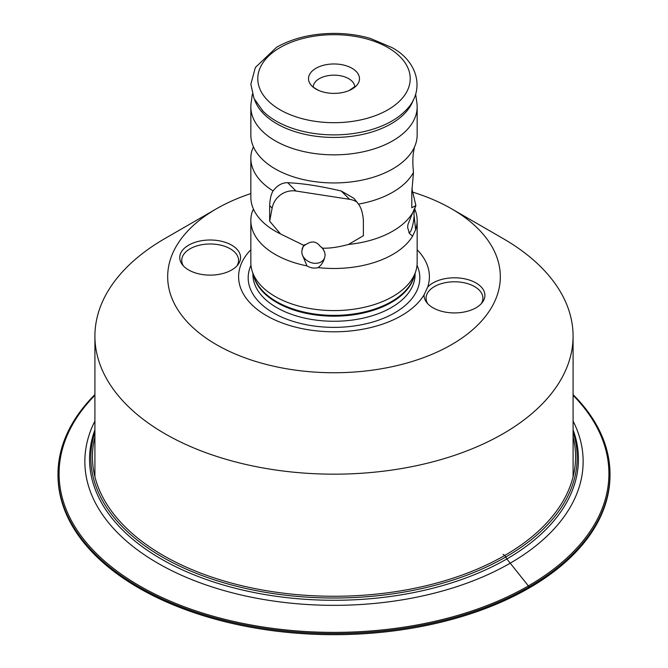 <?xml version="1.0" encoding="UTF-8"?>
<svg xmlns="http://www.w3.org/2000/svg" width="668" height="668" viewBox="0 0 668 668"><rect width="100%" height="100%" fill="white"/><g stroke="black" fill="none" stroke-linecap="round" stroke-linejoin="round"><path stroke-width="1" d="M315.981 68.278A25.484 14.713 0 0 0 318.77 90.472A25.484 14.713 0 0 0 349.23 90.472A25.484 14.713 0 0 0 352.019 89.086A25.484 14.713 0 0 0 352.019 68.278A25.484 14.713 0 0 0 315.981 68.278M415.655 94.146L416.89 102.964A83.158 48.012 180 0 1 417.158 106.83A83.158 48.012 180 0 1 392.801 140.781A83.158 48.012 180 0 1 302.178 151.193A83.158 48.012 180 0 1 250.842 106.83A83.158 48.012 180 0 1 251.11 102.964L252.345 94.146M250.842 106.83L250.842 134.928A83.158 48.012 0 0 0 254.299 148.638A83.158 48.012 0 0 0 392.801 168.879A83.158 48.012 0 0 0 413.701 148.638A83.158 48.012 0 0 0 417.158 134.928L417.158 106.83M252.921 210.579L252.37 211.297A83.158 48.012 0 0 0 250.842 220.473L250.842 262.574A83.158 48.012 0 0 0 252.345 271.676A83.158 48.012 0 0 0 309.635 308.482A83.158 48.012 0 0 0 392.801 296.525A83.158 48.012 0 0 0 415.655 271.676A83.158 48.012 0 0 0 417.158 262.574L417.158 220.473A83.158 48.012 0 0 0 414.527 208.491M250.842 220.473A83.158 48.012 0 0 0 306.954 265.881C310.603 268.043 314.319 268.611 318.102 267.601A83.158 48.012 0 0 0 392.801 254.424A83.158 48.012 0 0 0 412.64 236.088L415.63 229.65A83.158 48.012 0 0 0 417.158 220.473M414.31 147.394L414.135 148.889C412.682 155.093 412.465 162.917 413.484 172.352A83.158 48.012 0 0 1 392.801 192.184A83.158 48.012 0 0 1 358.457 204.124L354.04 198.396L341.223 190.981C312.532 184.326 297.719 183.266 287.674 182.69C282.172 182.631 277.303 185.37 273.078 190.914A83.158 48.012 0 0 1 250.842 158.232A83.158 48.012 0 0 1 251.836 150.809L253.422 146.801M413.484 172.352L411.797 192.2L411.797 207.756L415.888 205.527A83.158 48.012 0 0 1 415.63 206.354L412.64 212.783A83.158 48.012 180 0 1 348.479 244.455L363.375 235.712L363.375 220.156C362.741 212.9 361.104 207.556 358.457 204.124M250.842 158.232L250.842 197.169A83.158 48.012 0 0 0 254.299 210.879A83.158 48.012 0 0 0 280.518 233.934L303.522 245.223L301.719 251.327L302.128 254.308L306.954 265.881M357.263 202.229A20.791 20.082 -45 0 0 349.564 199.314L296.016 191.031A20.791 20.082 -45 0 0 272.126 208.124L269.663 221.217L280.518 233.934M269.663 221.217L269.663 205.661C269.955 199.064 271.091 194.146 273.078 190.914M252.37 211.297L253.473 209.151M318.102 267.601C321.3 265.213 323.471 261.948 324.615 257.79L325.149 254.951L324.615 252.228L322.644 248.179C329.825 248.412 338.434 247.168 348.479 244.455M412.64 212.783L407.964 224.44L407.622 227.462L409.467 233.566L412.64 236.088M415.888 205.527L411.889 188.535M415.63 229.65L413.901 213.935L415.087 207.063M322.644 248.179L320.097 246.2C316.39 241.39 311.906 240.697 306.645 244.121L303.522 245.223M302.128 248.746A12.124 9.561 24.9 0 1 302.37 248.162A12.124 9.561 24.9 0 1 306.645 244.121M302.128 254.308A12.124 9.561 -155.1 0 0 312.983 263.1A12.124 9.561 -155.1 0 0 324.372 258.374A12.124 9.561 -155.1 0 0 324.615 257.79M320.097 246.2A12.124 9.561 24.9 0 1 324.615 252.228M413.709 209.952A12.124 2.563 -81.2 0 1 413.993 211.464M408.899 232.631A12.124 2.563 98.8 0 0 409.125 232.714A12.124 2.563 98.8 0 0 413.993 217.025M250.842 249.74A95.39 55.077 0 0 0 276.368 320.615A95.39 55.077 0 0 0 401.451 315.663A95.39 55.077 0 0 0 424.088 294.83L427.704 287.048A95.39 55.077 0 0 0 417.158 249.74M427.704 287.048A30.411 17.56 180 0 1 476 282.948A30.411 17.56 180 0 1 482.254 302.529A30.411 17.56 180 0 1 432.981 307.781A30.411 17.56 180 0 1 426.727 302.529A30.411 17.56 180 0 1 424.088 294.83M427.729 303.715A28.415 16.408 180 0 1 426.075 298.195A28.415 16.408 180 0 1 443.619 283.04A28.415 16.408 180 0 1 474.581 286.597A28.415 16.408 0 0 1 482.906 298.195A28.415 16.408 0 0 1 481.244 303.715M413.642 192.426A166.324 96.025 180 0 1 451.61 208.825A166.324 96.025 180 0 1 451.61 344.621A166.324 96.025 180 0 1 216.39 344.621A166.324 96.025 180 0 1 216.39 208.825L216.39 208.825A166.324 96.025 180 0 1 250.842 193.561M188.66 269.981A30.411 17.56 180 0 1 182.397 264.737A30.411 17.56 180 0 1 192.918 243.102A30.411 17.56 180 0 1 231.671 245.148A30.411 17.56 180 0 1 237.925 264.737A30.411 17.56 180 0 1 188.66 269.981M164.938 238.534L216.39 208.825L164.938 238.534A239.086 138.034 180 0 0 94.914 336.138A239.086 138.034 180 0 0 242.509 463.667A239.086 138.034 180 0 0 503.062 433.741A239.086 138.034 180 0 0 573.086 336.138A239.086 138.034 180 0 0 503.062 238.534L451.61 208.825M183.408 265.914A28.415 16.408 180 0 1 181.746 260.395A28.415 16.408 180 0 1 199.289 245.239A28.415 16.408 180 0 1 230.251 248.797A28.415 16.408 0 0 1 238.576 260.395A28.415 16.408 0 0 1 236.923 265.914M503.062 554.407L504.816 555.425L506.845 558.949L529.165 586.88L529.165 588.007A276.001 159.351 180 0 1 228.381 622.551A276.001 159.351 180 0 1 57.999 475.332L57.999 474.205A276.001 159.351 180 0 1 94.914 394.588M529.165 588.007A276.001 159.351 0 0 0 610.001 475.332L610.001 474.205A276.001 159.351 0 0 0 573.086 394.588M57.999 474.205A276.001 159.351 180 0 0 228.381 621.424A276.001 159.351 180 0 0 529.165 586.88A276.001 159.351 0 0 0 610.001 474.205M573.086 395.306A274.915 158.725 0 0 1 528.396 585.894A274.915 158.725 180 0 1 167.443 599.931A274.915 158.725 180 0 1 94.914 395.306M94.914 421.049A249.147 143.845 180 0 0 206.921 585.226A249.147 143.845 180 0 0 510.168 563.216A249.147 143.845 0 0 0 573.086 421.049M573.086 429.783A244.438 141.123 0 0 1 506.845 558.949A244.438 141.123 180 0 1 217.342 583.172A244.438 141.123 180 0 1 94.914 429.783M94.914 431.971A243.177 140.397 180 0 0 220.724 581.853A243.177 140.397 180 0 0 505.952 556.895A243.177 140.397 0 0 0 573.086 431.971M573.086 436.855A241.574 139.47 0 0 1 504.816 555.425A241.574 139.47 180 0 1 225.792 581.494A241.574 139.47 180 0 1 94.914 436.855M387.899 109.802A76.227 44.013 180 0 1 280.101 109.802A76.227 44.013 180 0 1 280.101 47.562A76.227 44.013 180 0 1 387.899 47.562A76.227 44.013 180 0 1 387.899 109.802M404.958 111.205A81.888 47.278 0 0 1 391.907 121.033A81.888 47.278 180 0 1 263.042 111.205L253.999 98.463L250.842 84.193L255.376 67.493L276.635 47.219C293.085 38.026 312.499 33.417 334.868 33.4C347.26 33.492 359.05 35.154 370.222 38.377L392.058 47.62C418.861 62.049 425.499 92.042 404.958 111.205L405.493 110.663M254.608 99.732A80.912 46.718 180 0 0 310.428 135.412A80.912 46.718 180 0 0 391.214 123.755A80.912 46.718 0 0 0 413.392 99.732M272.126 208.124L269.663 205.661M296.016 191.031L287.674 182.69M349.564 199.314L341.223 190.981M354.775 86.706A20.791 11.999 180 0 0 341.59 75.993A20.791 11.999 180 0 0 319.296 78.682A20.791 11.999 0 0 0 313.225 86.706M415.655 271.676L413.751 277.362A81.22 46.894 0 0 1 391.431 301.644A81.22 46.894 180 0 1 310.202 313.317A81.22 46.894 180 0 1 254.249 277.362L252.345 271.676M253.606 275.45A81.078 46.81 180 0 0 307.923 313.684A81.078 46.81 180 0 0 391.331 302.462A81.078 46.81 0 0 0 414.394 275.45M415.079 273.387L415.079 274.456A81.078 46.81 0 0 1 391.331 307.564A81.078 46.81 180 0 1 302.971 317.709A81.078 46.81 180 0 1 252.921 274.456L252.921 273.387M250.976 265.288A85.821 49.549 180 0 0 291.315 320.807A85.821 49.549 180 0 0 394.679 312.858A85.821 49.549 0 0 0 417.024 265.288M262.248 110.387L263.042 111.205M354.9 86.514L349.23 90.472M318.77 90.472C314.236 87.925 312.34 86.606 313.1 86.514M573.086 476.752L573.086 336.138M94.914 476.752L94.914 336.138"/></g></svg>
